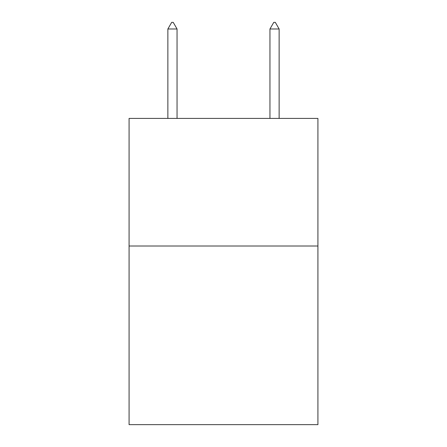 <?xml version="1.0" encoding="UTF-8"?>
<svg xmlns="http://www.w3.org/2000/svg" width="447" height="447" viewBox="0 0 447 447"><rect width="100%" height="100%" fill="white"/><g stroke="black" fill="none" stroke-linecap="round" stroke-linejoin="round"><path stroke-width="0.67" d="M317.923 246.006L317.923 424.65L129.077 424.65L129.077 118.41L317.923 118.41L317.923 246.006L129.077 246.006M177.051 28.988L173.224 22.35L171.693 22.35L167.865 28.988L177.051 28.988L177.051 118.41M167.865 28.988L167.865 118.41M273.776 22.35L275.307 22.35L279.135 28.988L269.949 28.988L273.776 22.35M279.135 118.41L279.135 28.988M269.949 118.41L269.949 28.988"/></g></svg>

